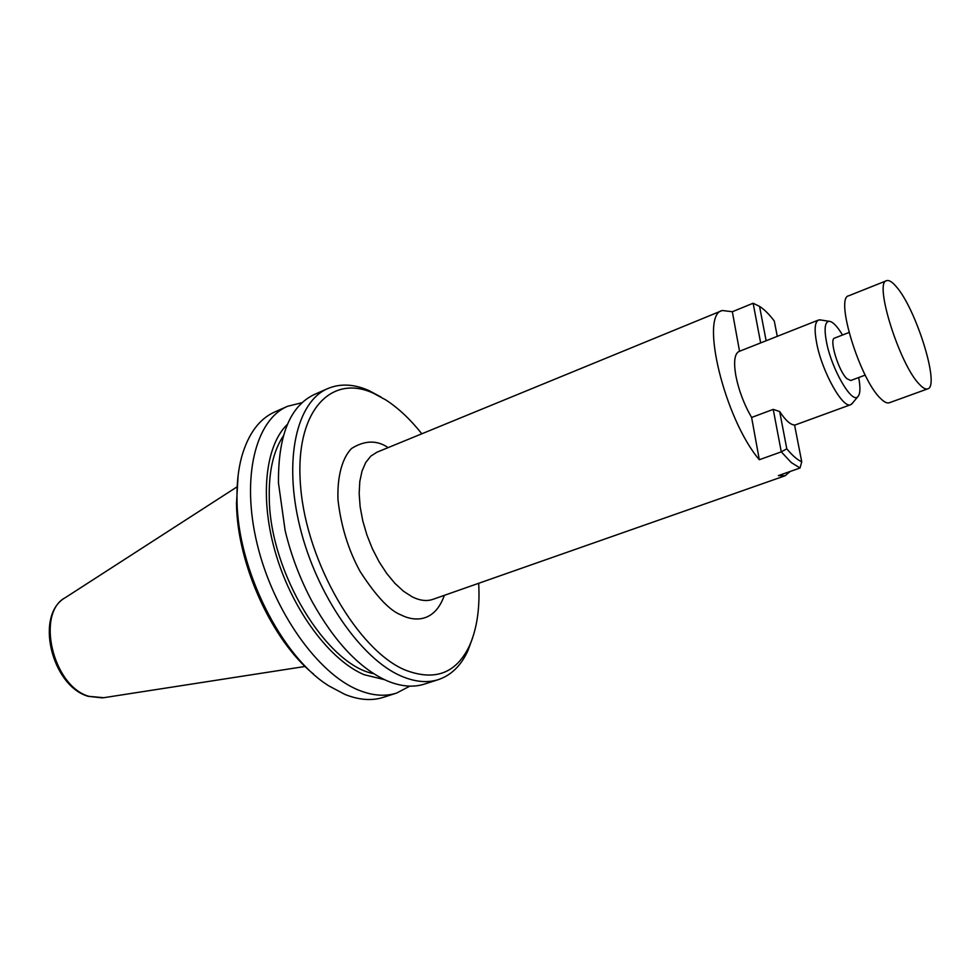 <?xml version="1.0" encoding="UTF-8"?>
<svg xmlns="http://www.w3.org/2000/svg" width="980" height="980" viewBox="0 0 980 980"><rect width="100%" height="100%" fill="white"/><g stroke="black" fill="none" stroke-linecap="round" stroke-linejoin="round"><path stroke-width="1.47" d="M478.681 583.296C480.041 608.053 476.978 628.866 469.481 645.747C456.276 673.456 434.74 681.517 404.875 669.916C358.129 650.328 307.071 563.084 300.713 487.795C293.792 412.323 330.223 373.16 373.441 393.237L385.912 399.987C398.431 408.146 410.399 419.416 421.817 433.785M472.642 637.821L467.901 650.708C461.09 665.567 451.266 675.196 438.464 679.581C427.354 683.158 414.895 681.97 401.077 676.029C361.179 659.013 316.638 595.093 299.99 527.179C283.147 459.228 296.842 401.518 327.786 388.57C340.268 383.339 354.001 384.001 368.97 390.579L381.073 397.072M327.786 388.57L314.347 394.487C290.019 406.063 278.063 435.561 278.467 482.993L285.143 530.584C291.121 555.476 300.15 579.217 312.228 601.793C334.731 642.084 359.599 668.397 386.818 680.708C400.71 686.564 413.266 687.691 424.487 684.077L438.464 679.581M283.33 435.99C273.334 450.874 268.655 471.723 269.279 498.551C270.039 572.602 326.659 665.004 373.723 673.677M384.552 679.679L364.107 674.693C330.187 660.398 293.069 611.128 276.213 555.244C259.259 499.347 264.968 445.716 287.434 424.328M302.036 402.682L287.544 406.308C255.707 419.673 240.921 477.064 257.177 544.072C273.212 611.042 317.802 673.677 358.386 690.03C372.425 695.739 385.165 696.743 396.606 693.068L409.848 686.135M396.606 693.068L383.425 697.319C371.885 701.031 359.06 700.063 344.948 694.428L329.219 686.098C281.689 657.176 237.454 569.258 237.013 500.143C236.67 483.789 238.275 469.175 241.815 456.288C248.442 433.552 259.455 418.754 274.865 411.894L287.544 406.308M313.563 674.093C271.938 640.553 237.087 564.015 236.499 503.487L238.091 475.668M790.198 471.454L785.127 475.766L778.377 475.606L800.035 467.999L791.24 462.536L781.281 451.854L759.316 459.73L751.611 417.455C743.942 404.177 738.663 390.113 735.772 375.279C733.53 361.62 734.62 353.682 739.018 351.465L818.545 320.031L821.203 320.056M858.688 377.533C860.611 387.86 860.281 394.291 857.721 396.802C851.742 403.699 831.848 369.497 826.642 342.767C824.009 329.145 824.793 321.979 828.994 321.269C832.584 321.44 837.092 326.034 842.518 335.013M852.71 402.89L850.726 404.679C843.082 409.175 822.257 372.229 816.806 343.821C814.123 329.978 814.698 322.04 818.545 320.031M849.011 332.502L834.58 338.1C828.835 339.043 838.439 370.906 846.867 378.672L850.714 380.51L865.217 375.107M896.21 286.589C916.006 308.504 940.261 386.426 927.717 388.864C925.635 389.575 922.817 388.007 919.252 384.16C899.493 364.401 873.707 282.044 886.582 280.684C888.946 279.851 892.155 281.811 896.21 286.589M886.582 280.684L848.656 295.813C834.838 297.614 859.852 379.15 880.395 398.309C884.095 402.057 887.059 403.54 889.326 402.755L927.717 388.864M739.545 351.257L732.342 311.726L753.13 303.237L759.549 306.373C764.143 309.264 769.055 314.139 774.286 321.011L777.275 336.336M759.316 459.73C724.465 418.975 699.426 314.641 722.272 310.501L732.342 311.726M800.035 467.999L801.738 461.813L794.56 424.977C790.505 424.879 785.543 420.396 779.664 411.526L773.232 409.383L751.611 417.455M444.332 595.35C434.777 622.729 414.283 621.773 401.016 614.926C389.66 610.577 376.051 596.134 360.187 571.61C348.427 550.184 341.028 526.272 337.99 499.886C337.071 475.423 342.682 457.501 351.551 448.497C364.719 440.265 376.92 439.971 388.141 447.615M753.13 303.237L760.652 342.914M766.127 340.746L759.549 306.373M773.232 409.383L781.281 451.854L786.793 448.816L779.664 411.526M801.738 461.813C797.279 459.804 792.293 455.467 786.793 448.816M87.784 696.204C51.364 685.4 34.41 614.521 65.587 597.482C35.586 612.549 52.626 686.306 88.96 696.339L103.709 697.711L305.135 666.461M722.272 310.501L376.945 452.209L370.783 456.153L365.748 462.487L362.037 471.013L359.795 481.486L359.158 493.577L360.15 506.844L362.772 520.833L366.912 535.007L372.437 548.849L379.138 561.859L386.769 573.533L395.026 583.468L403.613 591.32L412.213 596.845C419.869 600.642 426.778 601.475 432.903 599.356L785.127 475.766M469.481 645.747L467.901 650.708M828.994 321.269L819.635 319.811M850.726 404.679L794.596 425.185M857.721 396.802L851.694 404.115M373.441 393.237L368.97 390.579M102.496 697.895L88.065 696.314M65.587 597.482L236.866 486.974"/></g></svg>
